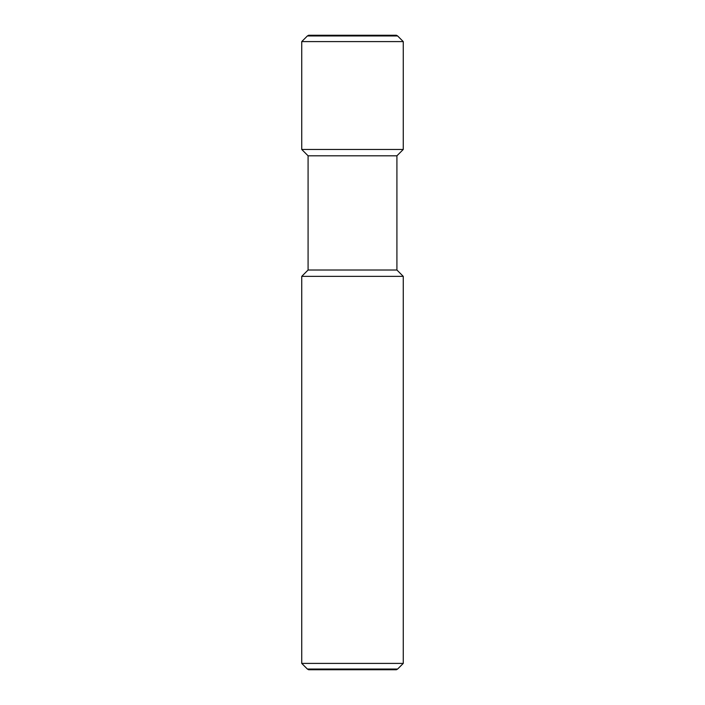 <?xml version="1.0" encoding="UTF-8"?>
<svg xmlns="http://www.w3.org/2000/svg" width="705" height="705" viewBox="0 0 705 705"><rect width="100%" height="100%" fill="white"/><g stroke="black" fill="none" stroke-linecap="round" stroke-linejoin="round"><path stroke-width="1.06" d="M403.26 663.405L301.74 663.405L301.74 276.36L403.26 276.36L403.26 663.405L397.629 669.036L307.371 669.036L308.605 669.75L396.395 669.75L397.629 669.036M403.26 276.36L396.915 270.015L308.085 270.015L308.085 155.805L301.74 149.46L301.74 41.595L403.26 41.595L403.26 149.46L301.74 149.46M396.915 270.015L396.915 155.805L308.085 155.805M307.371 35.964L308.605 35.25L396.395 35.25L397.629 35.964L307.371 35.964L301.74 41.595M396.915 155.805L403.26 149.46M397.629 35.964L403.26 41.595M308.085 270.015L301.74 276.36M307.371 669.036L301.74 663.405"/></g></svg>
